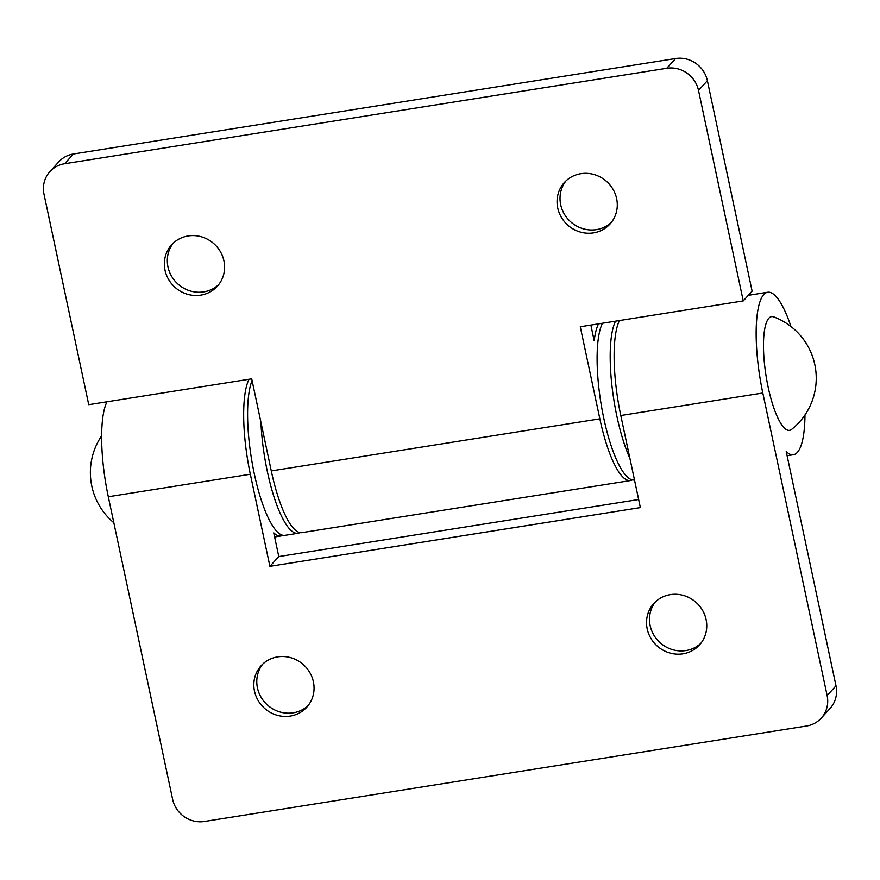 <?xml version="1.0" encoding="UTF-8"?>
<svg xmlns="http://www.w3.org/2000/svg" width="880" height="880" viewBox="0 0 880 880"><rect width="100%" height="100%" fill="white"/><g stroke="black" fill="none" stroke-linecap="round" stroke-linejoin="round"><path stroke-width="1.32" d="M308.176 705.54A30.844 29.216 42.3 0 1 293.194 712.822A30.844 29.216 42.3 0 1 261.591 698.082A30.844 29.216 42.3 0 1 262.669 664.158M277.662 656.876A30.844 29.216 42.3 0 1 309.859 672.606A30.844 29.216 42.3 0 1 306.768 707.223A30.844 29.216 42.3 0 1 290.235 716.078A30.844 29.216 42.3 0 1 258.038 700.337A30.844 29.216 42.3 0 1 261.129 665.72A30.844 29.216 42.3 0 1 277.662 656.876M700.887 643.291A30.844 29.216 42.3 0 1 685.905 650.562A30.844 29.216 42.3 0 1 654.302 635.822A30.844 29.216 42.3 0 1 655.38 601.898M670.362 594.616A30.844 29.216 42.3 0 1 702.559 610.357A30.844 29.216 42.3 0 1 699.468 644.974A30.844 29.216 42.3 0 1 682.946 653.818A30.844 29.216 42.3 0 1 650.749 638.088A30.844 29.216 42.3 0 1 653.84 603.471A30.844 29.216 42.3 0 1 670.362 594.616M106.975 401.786A82.247 21.01 -99 0 0 108.306 496.76L172.623 799.304A27.412 25.971 42.3 0 0 204.391 821.469L806.542 726.011A27.412 25.971 42.3 0 0 821.227 718.146L830.104 708.389A27.412 25.971 -137.7 0 0 836 685.795L786.225 451.594A82.247 21.01 -99 0 0 793.441 454.718A82.247 21.01 -99 0 0 804.98 414.942M249.007 379.269A82.247 21.01 81 0 0 250.338 474.243L269.907 566.324L640.365 507.595L620.796 415.514L762.817 392.997L827.134 695.541A27.412 25.971 42.3 0 1 821.227 718.146M620.796 415.514A82.247 21.01 -99 0 1 619.465 320.54M762.817 392.997A82.247 21.01 -99 0 1 767.679 292.248A82.247 21.01 -99 0 1 790.955 326.513M638.649 499.521L278.784 556.567L273.735 532.84A82.247 21.01 81 0 0 280.962 535.964A82.247 21.01 81 0 0 282.865 535.293M269.907 566.324L278.784 556.567M791.56 429.44A57.574 14.707 -99 0 1 767.811 385.528A57.574 14.707 -99 0 1 768.823 318.241A57.574 14.707 -99 0 1 773.718 316.877A65.494 65.494 0 0 1 791.571 429.429M299.882 532.598A82.247 21.01 -99 0 1 297.979 533.269L284.889 535.348A82.247 21.01 -99 0 1 254.265 473.616A82.247 21.01 -99 0 1 252.076 380.556M297.979 533.269A82.247 21.01 -99 0 1 267.355 471.548A82.247 21.01 -99 0 1 260.909 422.136M218.702 284.603A30.844 29.216 42.3 0 1 203.72 291.885A30.844 29.216 42.3 0 1 172.117 277.145A30.844 29.216 42.3 0 1 173.195 243.221M188.188 235.939A30.844 29.216 42.3 0 1 220.385 251.669A30.844 29.216 42.3 0 1 217.294 286.286A30.844 29.216 42.3 0 1 200.761 295.13A30.844 29.216 42.3 0 1 168.564 279.4A30.844 29.216 42.3 0 1 171.655 244.783A30.844 29.216 42.3 0 1 188.188 235.939M611.413 222.343A30.844 29.216 42.3 0 1 596.431 229.625A30.844 29.216 42.3 0 1 564.828 214.885A30.844 29.216 42.3 0 1 565.906 180.961M580.888 173.679A30.844 29.216 42.3 0 1 613.085 189.409A30.844 29.216 42.3 0 1 609.994 224.026A30.844 29.216 42.3 0 1 593.472 232.881A30.844 29.216 42.3 0 1 561.275 217.14A30.844 29.216 42.3 0 1 564.366 182.523A30.844 29.216 42.3 0 1 580.888 173.679M743.248 300.916L580.272 326.755L599.852 418.836A82.247 21.01 81 0 0 630.465 480.557L301.906 532.642A82.247 21.01 -99 0 1 271.282 470.921L251.713 378.84L88.737 404.679L44 194.205A27.412 25.971 42.3 0 1 49.896 171.611A27.412 25.971 42.3 0 1 64.592 163.746L666.743 68.288A27.412 25.971 42.3 0 1 698.511 90.442L707.377 80.696L752.114 291.159L743.248 300.916L698.511 90.442M630.465 480.557A82.247 21.01 81 0 0 632.368 479.886M598.521 323.862A82.247 21.01 81 0 0 594.187 340.725L590.865 325.072M64.592 163.746L73.458 153.989L675.609 58.531A27.412 25.971 -137.7 0 1 707.377 80.696M73.458 153.989A27.412 25.971 -137.7 0 0 58.773 161.854L49.896 171.611M634.48 479.919L634.392 479.941A82.247 21.01 -99 0 1 603.779 418.209A82.247 21.01 -99 0 1 602.448 323.235M629.882 458.304A82.247 21.01 -99 0 1 616.869 416.13A82.247 21.01 -99 0 1 615.538 321.167M108.306 496.76L250.338 474.243M827.134 695.541L836 685.795M271.282 470.921L599.852 418.836M666.743 68.288L675.609 58.531M787.094 455.73L793.441 454.718M748.341 295.317L767.679 292.248M274.615 536.976L280.962 535.964M101.64 435.798A65.494 65.494 0 0 0 113.839 522.753"/></g></svg>
